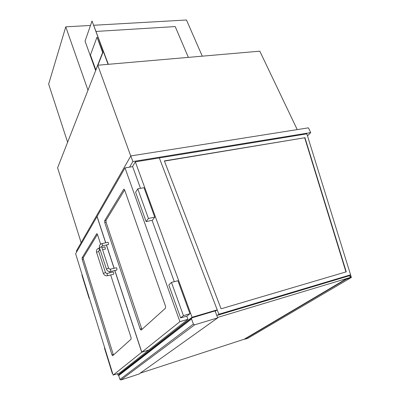 <?xml version="1.0" encoding="UTF-8"?>
<svg xmlns="http://www.w3.org/2000/svg" width="400" height="400" viewBox="0 0 400 400"><rect width="100%" height="100%" fill="white"/><g stroke="black" fill="none" stroke-linecap="round" stroke-linejoin="round"><path stroke-width="0.6" d="M218.88 314.24L350.58 274.825L306.85 133.85L159.33 157.935L217.21 309.85L192.055 317.28L135.345 161.855L159.33 157.935L218.88 314.24L217.43 315.29M217.21 309.85L215.225 311.32M118.765 374.905L117.985 375.16L192.055 317.28M117.53 373.7L117.985 375.16M132.49 166.66L135.345 161.855M307.485 135.885L310.72 132.605L308.405 127.84L130.81 155.935L76.395 250.955L76.685 251.88M130.81 155.935L132.85 161.55L129.57 167.145M310.72 132.605L132.85 161.55M81.135 242.68L57.595 167.825L97.765 65.23L259.815 51.18L297.225 129.61M130.755 156.035L97.765 65.23M119.025 374.63L118.71 375.555L119.92 379.425L120.885 379.965L138.95 374.06L217.71 317.865L194.685 324.815L193.385 324.075L119.92 379.425M118.71 375.555L191.535 318.99L191.745 317.9L215.07 310.91L217.71 317.865M191.535 318.99L193.385 324.075M202.265 56.17L186.48 20L93.86 25.255M87.985 90.2L65.76 26.85L90.49 25.45M67.61 142.245L48.65 84.1L65.76 26.85M188.35 57.375L175.21 26.57L96.15 31.43M104.75 222.545L104.675 220.67L123.715 189.32L123.94 189.155L124.64 190.015L165.48 306.09L165.495 308.195L141.13 330.125L140.195 329.06L104.75 222.545L106.085 222.27L141.93 329.405M140.5 188.34L132.64 166.635L125.01 167.905L97.08 216.44L105.75 242.765M114.89 270.515L141.78 352.185L148.86 349.985L187.915 319.29L186.765 316.12M174.295 281.675L152.085 220.335M187.915 319.29L179.9 321.665L125.01 167.905M141.78 352.185L179.9 321.665M106.475 244.97L114.15 268.275M100.63 244.155L97.465 234.455L96.735 233.74L82.105 257.825L82.195 259.44L111.925 354.74L112.675 355.735L131.07 339.18L131.02 337.395L110.675 274.975M109.955 272.76L109.58 271.62M148.755 350.015L119.485 373.07L113.155 375.105L75.625 253.715L97.015 216.555L105.65 242.79M148.77 350.055L141.695 352.255L113.155 375.105M106.375 244.99L114.05 268.295M114.79 270.54L141.695 352.255M171.47 282.42L168.825 285.01L180.615 317.92L183.435 315.63L171.47 282.42L177.915 280.725L189.945 313.73L183.435 315.63M180.615 317.92L187.07 316.03L189.945 313.73M137.76 188.845L144.015 187.69L154.75 217.15L152.38 220.27L146.115 221.595L148.43 218.47L137.76 188.845L135.585 192.2L146.115 221.595M154.75 217.15L148.43 218.47M112.605 373.33L112.3 373.43L104.455 348.045L104.71 347.795M112.57 373.21L112.3 373.43M89.425 298.35L89.13 298.43L81.925 275.11L82.14 274.775M89.355 298.12L89.13 298.43M124.615 189.955L106.01 220.4L106.085 222.27M113.45 355.04L83.39 259.165L83.3 257.55L97.45 234.405M107.95 242.28L108.49 242.975L108.43 244.535L102.305 245.895M116.35 267.74L116.93 268.485L116.875 270.03L110.695 271.53M102.585 249.715L105.38 249.085L104.91 246.865M107.55 275.74L113.645 274.245C113.975 273.415 113.81 272.66 113.155 271.985L113.13 271.99M164.45 161.1L304.69 137.76L345.955 271.92M304.9 137.545L346.24 271.835L221.09 308.795L164.375 160.905L304.69 137.76M350.58 274.825L348.725 275.93M216.805 315.475L349.03 275.84L351.02 277.22L350.325 274.98L351.02 277.22L346.13 278.945L244.79 338.89L244.76 339.225L244.79 338.89M217.56 317.465L351.02 277.22L349.005 275.765M140.19 373.175L244.84 339.01M108.34 64.315L92.025 21.015L85.05 41.13L95.67 70.58M108.075 64.335L92.025 21.015M97.005 37.15L90.45 54.965L95.84 69.91L102.665 52.465L97.005 37.15L102.93 52.445L102.665 52.465M97.925 65.215L102.93 52.445M346.13 278.945L346.26 279.235L351.35 277.45L350.545 274.85M351.35 277.45L247.895 338.27L244.76 339.225M346.26 279.235L244.88 339.12M120.885 379.965L194.685 324.815M106.01 220.4L104.675 220.67M141.575 328.655L140.195 329.06M124.175 189.24L123.715 189.32M97.025 233.68L96.735 233.74M113.165 354.365L111.925 354.74M83.39 259.165L82.195 259.44M83.3 257.55L82.105 257.825M102.335 244.335L102.395 245.82L101.73 246.305L101.695 246.975L100.865 246.92L99.475 247.72C99.05 245.655 99.835 244.29 101.825 243.63L102.335 244.335M99.475 247.72L106.425 269.12L107.84 268.34L108.665 268.36L101.695 246.985M106.425 269.12C107.235 271.015 108.65 271.82 110.67 271.54L110.72 269.985L110.07 269.3M98.705 251.65L98.77 250.855L99.425 250.37L98.865 248.215C96.9 248.87 96.13 250.215 96.545 252.25L103.345 273.365C104.14 275.235 105.535 276.03 107.53 275.745L107.035 273.475L113.155 271.985M105.52 272.73L98.735 251.525L96.545 252.25M106.935 273.54L105.555 272.62L103.345 273.365M348.32 278.365L348.185 278.075M191.745 317.9L118.92 374.71M101.825 243.63L107.975 242.275M116.375 267.735L110.175 269.23L108.665 268.36M104.93 246.86L101.88 247.54M99.585 248.055L98.865 248.215M100.29 250.23L99.34 250.445"/></g></svg>
